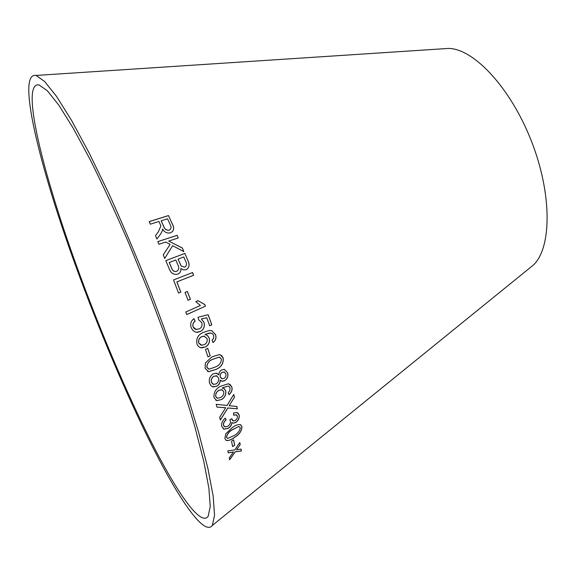 <?xml version="1.0" encoding="UTF-8"?>
<svg xmlns="http://www.w3.org/2000/svg" width="576" height="576" viewBox="0 0 576 576"><rect width="100%" height="100%" fill="white"/><g stroke="black" fill="none" stroke-linecap="round" stroke-linejoin="round"><path stroke-width="0.86" d="M76.212 264.902C98.755 327.37 126.396 392.825 152.028 443.369C177.408 493.186 200.57 526.579 208.116 516.406L210.24 506.578L208.901 488.268L203.803 461.462L194.854 426.744C187.034 400.046 177.574 370.901 166.464 339.3L148.313 290.988L128.808 243.202C115.495 212.465 102.636 184.644 90.238 159.746L73.217 128.189L58.752 105.062L47.297 90.713L39.06 84.938C20.117 81.432 42.732 172.548 76.212 264.902M74.837 263.556C98.28 328.464 126.95 396.382 153.655 449.057C180.086 500.947 204.401 536.134 212.335 525.434L214.546 515.203L213.163 496.152L207.864 468.252L198.554 432.072L185.407 388.908C174.895 357.271 163.087 324.41 149.983 290.333C136.447 256.414 122.789 224.28 109.008 193.925L89.338 153.324L71.59 120.449L56.52 96.379L44.59 81.461L36.014 75.449C16.106 71.863 40.032 167.616 74.837 263.556M529.121 268.495L533.412 265.018C551.722 247.831 552.276 194.148 531.331 140.911C510.53 87.61 473.652 48.593 448.546 48.42L443.03 48.78M229.666 459.778L235.267 451.757L241.423 450.986L241.085 449.093L236.549 449.719L240.206 444.622L239.774 442.548L234.778 449.935L227.808 450.842L228.254 452.844L233.489 451.987L229.291 457.841L229.666 459.778M232.654 446.623L234.706 445.19L233.604 439.834L231.538 441.266L232.654 446.623M232.229 427.651L225.749 433.886L224.856 438.523L226.411 440.518C228.938 440.726 231.653 439.682 234.547 437.393C239.321 434.585 241.79 431.014 241.97 426.686L240.336 424.62C237.794 424.397 235.094 425.405 232.229 427.651M239.119 415.015L237.06 412.502L233.554 412.978L233.683 415.224L236.297 414.756L237.434 416.167L237.154 418.507L235.404 420.502L233.258 421.006L231.754 418.752L229.867 419.717L230.436 420.97C230.71 423.043 229.853 424.807 227.873 426.262L224.834 426.91L223.517 425.29C223.315 423.266 224.172 421.474 226.094 419.926L225.295 418.097C222.372 420.595 221.198 423.367 221.774 426.413L224.035 429.199L228.391 428.292C230.58 426.802 231.746 424.901 231.89 422.597L232.913 423.187L235.807 422.539C238.529 420.35 239.638 417.838 239.119 415.015L237.845 412.891M219.658 417.305L220.334 420.048L227.873 407.974L237.362 408.859L236.801 406.447L229.14 405.742L234.482 397.195L233.748 394.452L227.081 405.461L216.209 404.33L216.986 407.117L225.713 407.729L219.658 417.305M221.616 399.578C224.928 397.382 226.303 394.481 225.742 390.881L224.41 388.786L222.134 387.936L227.966 386.158L228.967 386.453L230.069 387.95L229.795 390.694L228.211 392.623L228.982 394.682C231.602 392.515 232.56 389.959 231.847 387.014L228.542 383.717L220.622 386.237C215.698 388.771 213.502 392.58 214.027 397.678L216.799 400.63L221.544 399.535C224.856 397.339 226.231 394.438 225.67 390.838L225.742 390.881M224.647 380.808C227.484 378.72 228.478 376.042 227.642 372.773L224.345 369.367L221.472 369.994L220.19 371.052L219.103 372.809L218.75 374.882L216.245 373.111L213.149 373.867C209.808 376.258 208.634 379.368 209.635 383.198L210.694 385.366L212.479 386.748L216.835 386.215C219.089 384.804 220.255 382.766 220.334 380.117L222.062 381.305L224.575 380.765C227.412 378.677 228.406 376.006 227.57 372.737L227.642 372.773M212.033 356.846L205.43 362.866L205.063 368.302L208.649 371.65L216.216 369.367C221.328 367.121 223.661 363.334 223.214 358.013L221.666 355.594L219.276 354.6L212.033 356.846M207.979 356.918L210.204 355.73L207.727 348.293L205.495 349.474L207.979 356.918M205.402 347.004C208.836 345.002 210.103 342.014 209.203 338.04L207.59 335.621L205.049 334.433L209.707 332.935L212.364 333.619L213.682 335.369L213.595 338.306L212.033 340.222L213.041 342.554C215.719 340.51 216.554 337.846 215.546 334.57L211.687 330.624L209.117 330.516L203.285 332.431C198.13 334.584 196.027 338.443 196.985 344.009C197.899 346.421 199.519 347.71 201.852 347.875L205.337 346.982C208.771 344.981 210.038 342 209.138 338.026L209.203 338.04M201.434 319.01L206.755 317.722L209.671 325.822L211.795 324.778L208.152 314.683L198.022 317.268L198.626 319.745L201.773 322.596C202.536 325.548 201.672 327.679 199.181 328.982L195.545 329.378L194.098 328.428L193.118 326.866C192.506 324.425 193.19 322.546 195.156 321.228L193.968 318.694C190.894 320.926 189.994 323.957 191.254 327.78L192.866 330.48L195.437 332.05L197.575 332.302L200.326 331.538C203.846 329.515 205.07 326.434 203.998 322.294L201.377 319.003L206.755 317.722M200.419 305.496L185.81 312.019L186.739 314.568L205.43 306.194L204.84 304.567L198 300.665L195.79 301.644L200.419 305.496M188.093 300.305L190.404 299.282L187.358 291.456L185.04 292.471L188.093 300.305M192.578 272.527L173.549 279.972L178.553 293.062L180.814 292.162L176.897 281.851L193.651 275.27L192.578 272.527L173.549 279.972M188.129 261.065L184.896 253.397L165.802 260.626L169.114 268.51C170.698 273.132 173.606 275.004 177.833 274.126C180.158 273.031 181.174 271.138 180.878 268.43L183.326 269.878L186.077 269.762C189.223 267.804 189.914 264.902 188.129 261.065L184.896 253.397M164.686 258.458L172.613 245.678L183.816 251.626L182.362 247.975L168.71 241.078L178.229 237.96L177.113 235.318L157.802 241.603L158.926 244.267L165.665 242.071L170.122 244.368L163.26 254.866L164.686 258.458M158.371 231.782L155.477 235.714L156.91 239.047L160.704 233.863L162.324 230.854L162.59 228.967C164.398 232.222 166.968 233.518 170.287 232.862L172.044 231.905C174.024 229.788 174.154 227.21 172.418 224.165L168.48 215.568L149.155 221.616L150.336 224.194L158.969 221.479L160.891 225.95L158.371 231.782M156.91 239.04L160.704 233.863M160.661 233.914L162.324 230.854M162.281 230.897L162.59 228.967M172.541 231.466C173.966 229.306 173.916 226.886 172.382 224.208L172.418 224.165M172.382 224.208L168.48 215.568M168.437 215.626L149.17 221.652M170.395 229.32L169.063 230.198C166.399 230.45 164.599 229.183 163.663 226.39L161.143 220.838L167.544 218.779L170.352 224.942C171.31 226.757 171.238 228.29 170.129 229.558L169.106 230.155C166.442 230.407 164.642 229.133 163.706 226.339L161.186 220.781M164.678 258.43L172.613 245.678M183.737 251.582L182.362 247.975M182.311 248.011L168.71 241.078M178.178 237.974L177.113 235.318M177.07 235.361L157.81 241.625M186.062 269.762C189.18 267.804 189.85 264.917 188.078 261.094M184.846 253.433L165.809 260.64M177.811 274.133C180.115 273.038 181.123 271.152 180.828 268.459L180.878 268.43M184.694 267.185L181.174 266.112L178.027 259.157L183.816 256.946L185.53 261.043C187.121 263.722 186.84 265.766 184.694 267.185L181.224 266.09L178.078 259.128M176.688 271.282L176.638 271.303C174.766 271.879 173.282 271.274 172.195 269.489L169.186 262.526L175.824 259.985L177.818 264.744C179.366 267.588 178.992 269.762 176.688 271.282C174.816 271.85 173.333 271.246 172.246 269.467L169.236 262.49M178.546 293.054L180.756 292.176L176.846 281.866L193.594 275.285L192.528 272.549M188.086 300.29L190.404 299.282M190.346 299.29L187.301 291.485M186.732 314.546L205.43 306.194M205.373 306.194L204.84 304.567M204.782 304.567L197.957 300.686M196.438 332.237L200.261 331.524C203.789 329.508 205.013 326.426 203.933 322.286L201.377 319.003M209.657 325.786L211.795 324.778M211.73 324.763L208.094 314.698M196.164 329.522L193.118 326.866M193.061 326.858C192.449 324.418 193.126 322.546 195.098 321.228L195.156 321.228M195.098 321.228L193.925 318.722M200.642 347.688L205.337 346.982M209.138 338.026L207.526 335.606L205.049 334.433M204.984 334.418L210.542 333M213.019 342.497C215.662 340.466 216.482 337.817 215.474 334.555L215.546 334.57M215.474 334.555L211.637 330.617M201.031 345.146L198.749 342.994C198.187 340.142 199.152 338.011 201.643 336.614L204.516 336.168M207.065 338.573C207.626 341.338 206.734 343.339 204.394 344.578L201.758 345.247L198.814 343.008C198.252 340.157 199.217 338.026 201.708 336.629L203.918 336.118L207.065 338.573M207.958 356.868L210.204 355.73M210.139 355.709L207.677 348.322M207.511 371.326L208.577 371.614L216.144 369.338C221.263 367.085 223.596 363.305 223.142 357.984L220.442 354.852M208.512 369L206.806 367.25C206.986 363.362 208.987 360.698 212.81 359.258L219.218 357.098L219.888 357.307M219.283 357.127L221.414 359.006C221.242 362.866 219.247 365.515 215.438 366.962L209.131 369.173L206.878 367.279C207.05 363.384 209.052 360.72 212.875 359.28L219.218 357.098M221.522 381.103L224.575 380.765M212.069 386.554L213.127 386.935L216.763 386.179C219.017 384.761 220.183 382.73 220.262 380.081L220.334 380.117M227.57 372.737L224.273 369.338M216.922 373.313L218.75 374.882M221.544 378.626L220.313 376.985C219.859 374.99 220.493 373.421 222.206 372.276L224.582 372.139M212.89 384.178L211.37 382.162C210.852 379.649 211.666 377.676 213.818 376.229L217.015 375.962M218.592 377.978C219.096 380.491 218.275 382.464 216.13 383.911L213.516 384.408L211.442 382.198C210.917 379.685 211.738 377.705 213.89 376.265L216.446 375.782L218.592 377.978M225.886 373.817C226.274 375.775 225.641 377.323 223.985 378.461L222.026 378.799L220.378 377.021C219.931 375.026 220.565 373.457 222.278 372.312L224.165 372.01L225.886 373.817M215.734 400.169L216.72 400.586L221.544 399.535M225.67 390.838L224.071 388.57M228.967 386.453L227.902 386.114L222.134 387.936M228.953 394.603C231.538 392.443 232.481 389.902 231.775 386.978L231.847 387.014M231.775 386.978L229.91 384.307M216.864 398.002L215.712 396.511C215.374 393.912 216.41 391.831 218.815 390.276L222.444 389.887M223.726 391.601C224.114 394.049 223.15 396 220.853 397.44L217.469 398.268L215.784 396.554C215.446 393.955 216.482 391.874 218.887 390.319L221.861 389.664L223.726 391.601M220.298 419.926L227.873 407.974M227.801 407.916L237.362 408.859M237.283 408.802L236.736 406.44M234.482 397.195L229.14 405.742M234.403 397.145L233.705 394.524M216.972 407.066L224.208 407.714M224.129 407.664L225.713 407.729M223.034 428.638L223.956 429.134L228.312 428.227C230.501 426.737 231.667 424.843 231.811 422.532L232.841 423.13L235.728 422.474C238.45 420.286 239.558 417.78 239.047 414.958M233.676 415.138L236.678 414.943M232.74 420.718L231.804 419.083M224.309 426.614L223.517 425.29M223.445 425.225C223.236 423.209 224.093 421.416 226.015 419.868L226.094 419.926M226.015 419.868L225.259 418.126M225.864 440.186L226.332 440.453C228.866 440.662 231.574 439.618 234.468 437.328C239.242 434.52 241.711 430.949 241.891 426.629L240.818 424.879M227.203 438.156L226.483 437.278C227.03 434.016 229.082 431.424 232.632 429.509L238.522 426.571L239.659 426.874M238.601 426.629L239.422 426.751L240.271 427.838C239.717 431.064 237.672 433.634 234.137 435.55L227.664 438.444L226.555 437.342C227.102 434.081 229.154 431.489 232.711 429.574L238.522 426.571M232.632 446.515L234.706 445.19M234.626 445.126L233.546 439.87M229.637 459.634L235.267 451.757M235.188 451.685L241.423 450.986M241.344 450.914L241.02 449.107M240.206 444.622L236.549 449.719M240.134 444.55L239.724 442.62M228.24 452.765L233.489 451.987M448.546 48.42L36.014 75.449M533.412 265.018L212.335 525.434"/></g></svg>
